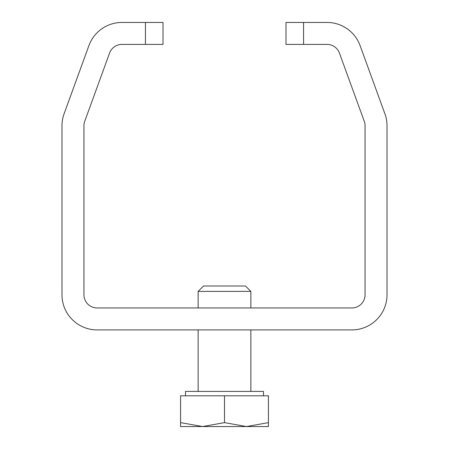 <?xml version="1.0" encoding="UTF-8"?>
<svg xmlns="http://www.w3.org/2000/svg" width="449" height="449" viewBox="0 0 449 449"><rect width="100%" height="100%" fill="white"/><g stroke="black" fill="none" stroke-linecap="round" stroke-linejoin="round"><path stroke-width="0.67" d="M163.009 44.412L163.009 22.45L145.437 22.45L145.437 44.412L163.009 44.412M145.437 44.412L121.948 44.412A13.178 13.178 0 0 0 109.567 53.083L84.738 121.292A13.178 13.178 0 0 0 83.946 125.799L83.946 294.78A13.178 13.178 0 0 0 97.119 307.952L351.881 307.952A13.178 13.178 0 0 0 365.054 294.78L365.054 125.799A13.178 13.178 0 0 0 364.262 121.292L339.433 53.083A13.178 13.178 0 0 0 327.052 44.412L303.563 44.412L303.563 22.45L327.052 22.45A35.14 35.14 0 0 1 360.076 45.574L384.9 113.782A35.14 35.14 0 0 1 387.016 125.799L387.016 294.78A35.14 35.14 0 0 1 351.881 329.914L97.119 329.914A35.14 35.14 0 0 1 61.984 294.78L61.984 125.799A35.14 35.14 0 0 1 64.1 113.782L88.924 45.574A35.14 35.14 0 0 1 121.948 22.45L145.437 22.45M303.563 22.45L285.991 22.45L285.991 44.412L303.563 44.412M224.5 285.991L203.537 285.991L198.144 291.384L250.856 291.384L245.463 285.991L224.5 285.991M246.462 426.55L268.423 422.627L268.423 426.55L202.538 426.55L224.5 422.627L246.462 426.55M180.577 426.55L180.577 422.627L202.538 426.55L180.577 426.55M224.5 422.627L224.5 395.805L180.577 395.805L180.577 422.627M224.5 395.805L268.423 395.805L268.423 422.627M185.493 395.805L185.493 391.41L263.507 391.41L263.507 395.805M250.856 391.41L250.856 329.914M250.856 307.952L250.856 291.384M198.144 391.41L198.144 329.914M198.144 307.952L198.144 291.384"/></g></svg>
